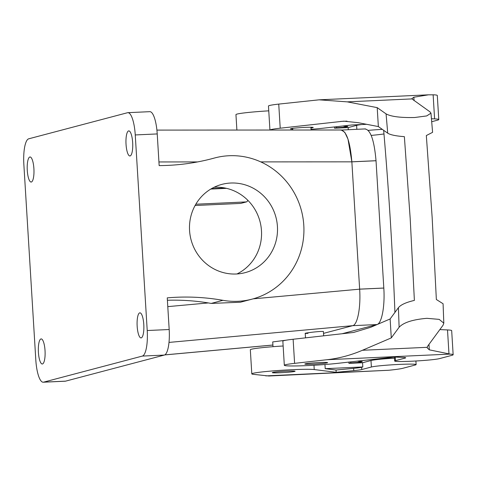 <?xml version="1.0" encoding="UTF-8"?>
<svg xmlns="http://www.w3.org/2000/svg" width="477" height="477" viewBox="0 0 477 477"><rect width="100%" height="100%" fill="white"/><g stroke="black" fill="none" stroke-linecap="round" stroke-linejoin="round"><path stroke-width="0.72" d="M35.811 359.944L23.85 164.362A23.963 6.404 -92.6 0 1 28.715 138.813L127.472 112.733A23.963 6.404 87.4 0 1 127.836 112.673A23.963 6.404 87.4 0 1 135.253 134.943L147.22 330.525A23.963 6.404 -92.6 0 1 142.355 356.075L43.598 382.155A23.963 6.404 -92.6 0 1 43.228 382.214A23.963 6.404 -92.6 0 1 35.811 359.944M43.228 382.214L65.194 381.206A23.963 6.404 -92.6 0 0 65.564 381.153L43.598 382.155M210.452 159.079L214.245 158.078A73.023 70.25 -104.8 0 1 214.853 157.911A73.023 70.25 -104.8 0 1 301.422 210.578A73.023 70.25 -104.8 0 1 252.142 299.121A73.023 70.25 -104.8 0 1 222.944 300.319A228.197 219.533 -104.8 0 0 167.248 297.869L169.186 329.524A23.963 6.404 -92.6 0 1 164.321 355.073L65.564 381.153M195.099 205.504L240.712 203.417L246.43 201.908A13.69 3.661 -92.6 0 0 247.843 200.31M127.836 112.673L149.808 111.672A23.963 6.404 87.4 0 1 157.225 133.936L135.253 134.943M214.245 158.078A228.197 219.533 -104.8 0 1 212.348 158.585A228.197 219.533 -104.8 0 1 159.157 165.597L157.225 133.936M169.001 342.414L352.706 325.672L323.525 333.375L352.706 325.672C357.559 324.861 360.886 307.361 359.652 289.169L351.859 161.846L359.646 289.14L383.812 288.036L376.025 160.707C374.218 140.131 370.51 129.553 364.905 128.981M167.785 306.628L208.33 302.931L211.204 303.42L240.384 302.227L252.142 299.121M308.005 333.34C299.186 333.906 312.602 331.909 320.633 331.455L323.406 331.455L323.674 335.82M286.254 340.173L272.713 341.926L273.005 346.684M236.282 274.001A45.637 43.908 -104.8 0 1 190.079 235.161A45.637 43.908 -104.8 0 1 221.847 184.39A45.637 43.908 -104.8 0 1 230.719 183.031A45.637 43.908 -104.8 0 1 276.916 221.871A45.637 43.908 -104.8 0 1 245.154 272.641A45.637 43.908 -104.8 0 1 236.282 274.001M208.33 302.931A228.197 219.533 75.2 0 0 167.397 300.26M214.072 187.282A45.637 43.908 -104.8 0 1 214.757 187.246A45.637 43.908 -104.8 0 1 260.084 221.865A45.637 43.908 -104.8 0 1 236.962 273.965M284.322 365.293L282.849 341.186A31.947 1.771 -3.5 0 1 293.122 339.248L353.517 332.469L370.635 327.323L390.126 318.958L391.283 337.901L362.437 350.273C350.881 355.216 339.064 358.364 326.989 359.718L294.601 363.355A31.947 1.771 176.5 0 0 284.322 365.293A31.947 1.771 176.5 0 0 303.461 365.746A31.947 1.771 176.5 0 0 337.823 363.331L394.032 357.017L403.637 357.452A18.257 1.014 -3.5 0 1 405.718 357.792A18.257 1.014 -3.5 0 1 405.074 358.102L395.469 360.642A22.818 1.264 176.5 0 0 394.664 361.029A22.818 1.264 176.5 0 0 414.441 361.077A22.818 1.264 176.5 0 0 439.406 358.632L451.856 355.347A36.514 2.027 176.5 0 0 453.15 354.721A36.514 2.027 176.5 0 0 449.99 354.095L326.989 359.718M453.15 354.721L451.677 330.615A36.514 2.027 -3.5 0 0 447.509 329.935L439.854 329.589M428.978 344.382L429.312 349.838L449.99 354.095M313.222 364.136A11.412 0.632 -3.5 0 1 304.821 364.04A11.412 0.632 -3.5 0 1 319.202 362.55A11.412 0.632 -3.5 0 1 327.604 362.645A11.412 0.632 -3.5 0 1 313.222 364.136M378.356 126.572L377.2 107.635L347.244 101.863L319.107 99.824L278.741 104.093L280.214 128.2L343.798 121.164L358.12 122.672L378.356 126.572L387.712 133.166C390.323 134.866 395.874 136.028 404.371 136.655L410.178 218.317L414.382 300.397C406.046 302.352 400.716 304.791 398.39 307.719L390.126 318.958M391.283 337.901L399.118 327.246A1091.394 291.662 -92.6 0 0 398.39 307.719M383.985 133.959A36.514 2.027 176.5 0 1 372.471 135.289L371.189 135.414M382.345 129.38A22.818 1.264 176.5 0 0 368.262 130.376M236.89 130.054L235.948 114.617A31.947 1.771 -3.5 0 1 268.76 110.837M348.299 129.684L348.174 127.592L356.605 125.362A22.818 1.264 -3.5 0 1 361.787 124.527M334.478 126.936L334.556 128.212L336.363 127.735L336.297 126.733M343.428 125.928A18.257 1.014 176.5 0 0 343.404 125.988A18.257 1.014 176.5 0 0 346.385 126.357A9.129 0.507 -3.5 0 1 347.882 126.542A9.129 0.507 -3.5 0 1 336.363 127.735M399.118 327.246C403.56 322.5 412.826 319.524 426.909 318.32L439.174 319.375L443.813 323.156L443.079 303.748L436.354 299.502L432.144 217.309L426.331 135.546L432.591 132.332L430.969 113.162L430.004 111.868L411.949 98.906L347.244 101.863M431.703 121.713L437.469 120.192A36.514 2.027 176.5 0 0 438.768 119.566L437.296 95.46A36.514 2.027 176.5 0 0 434.13 94.834L428.418 94.828L413.863 97.219L411.884 98.638M377.2 107.635L386.066 113.878C390.967 116.585 400.483 117.801 414.626 117.515L426.712 115.929L430.969 113.162M438.768 119.566A36.514 2.027 176.5 0 0 434.601 118.886L431.452 118.743M311.046 129.327A31.947 1.771 176.5 0 0 323.442 128.176L351.919 124.98L366.586 124.306M324.956 364.517L325.213 368.673L336.029 370.027L336.172 372.298L353.773 370.623A18.257 1.014 -3.5 0 0 361.781 369.538L371.386 367.004A22.818 1.264 -3.5 0 1 396.351 364.559A22.818 1.264 -3.5 0 1 416.129 364.601A22.818 1.264 -3.5 0 1 415.318 364.994L402.868 368.28A36.514 2.027 -3.5 0 1 388.779 370.259L268.873 376.007L253.144 374.302A31.947 1.771 -3.5 0 1 251.802 373.879A31.947 1.771 -3.5 0 1 279.015 370.456A31.947 1.771 -3.5 0 1 314.242 369.556L313.979 365.251M361.781 369.538L361.644 367.26L362.812 366.956L362.556 362.747L370.987 360.517A22.818 1.264 -3.5 0 1 394.485 358.155M394.485 358.132L380.813 358.501M362.556 362.747L348.937 363.367L350.744 362.89L350.684 361.888M348.86 362.091L348.937 363.367M325.213 368.673L362.812 366.956M361.644 367.26A18.257 1.014 -3.5 0 1 353.636 368.345L336.029 370.027M357.81 361.089A18.257 1.014 -3.5 0 0 357.786 361.143A18.257 1.014 -3.5 0 0 360.773 361.512A9.129 0.507 -3.5 0 1 362.264 361.697A9.129 0.507 -3.5 0 1 350.744 362.89M336.172 372.298L314.242 369.556M280.661 372.728A11.412 0.632 -3.5 0 1 272.307 372.626A11.412 0.632 -3.5 0 1 286.725 371.136A11.412 0.632 -3.5 0 1 295.084 371.231A11.412 0.632 -3.5 0 1 280.661 372.728M376.58 358.978A18.257 1.014 -3.5 0 1 380.825 358.758M251.802 373.879L250.33 349.772A31.947 1.771 -3.5 0 1 283.141 345.992M310.962 128.009A11.412 0.632 176.5 0 0 313.216 127.49A11.412 0.632 176.5 0 0 304.821 127.395A11.412 0.632 176.5 0 0 290.439 128.885A11.412 0.632 176.5 0 0 292.741 129.124M278.741 104.093A31.947 1.771 176.5 0 0 268.468 106.031L269.934 130.042M280.214 128.2A31.947 1.771 176.5 0 0 269.982 130.036M383.669 130.316A1036.628 277.03 87.4 0 1 390.514 223.51A1036.628 277.03 87.4 0 1 394.926 312.429M429.312 349.838L427.118 347.745L427.69 346.135L443.05 325.236L443.813 323.156M348.174 127.592L334.556 128.212M143.017 318.606A12.551 3.357 -92.6 0 0 139.904 312.834A12.551 3.357 -92.6 0 0 137.269 319.423A12.551 3.357 -92.6 0 0 137.936 332.135A12.551 3.357 -92.6 0 0 141.049 337.913A12.551 3.357 -92.6 0 0 143.684 331.324A12.551 3.357 -92.6 0 0 143.017 318.606M131.89 136.672A12.551 3.357 -92.6 0 0 128.778 130.895A12.551 3.357 -92.6 0 0 126.143 137.483A12.551 3.357 -92.6 0 0 126.81 150.201A12.551 3.357 -92.6 0 0 129.923 155.973A12.551 3.357 -92.6 0 0 132.558 149.384A12.551 3.357 -92.6 0 0 131.89 136.672M156.903 130.096L341.371 130L344.829 132.379L348.007 139.195L351.859 161.816C350.052 141.234 346.344 130.656 340.739 130.084L365.43 128.903M44.26 344.686A12.551 3.357 -92.6 0 0 41.147 338.914A12.551 3.357 -92.6 0 0 38.512 345.503A12.551 3.357 -92.6 0 0 39.18 358.215A12.551 3.357 -92.6 0 0 42.292 363.993A12.551 3.357 -92.6 0 0 44.927 357.404A12.551 3.357 -92.6 0 0 44.26 344.686M33.128 162.752A12.551 3.357 -92.6 0 0 30.015 156.975A12.551 3.357 -92.6 0 0 27.38 163.563A12.551 3.357 -92.6 0 0 28.048 176.281A12.551 3.357 -92.6 0 0 31.166 182.053A12.551 3.357 -92.6 0 0 33.795 175.464A12.551 3.357 -92.6 0 0 33.128 162.752M342.087 333.751L376.866 324.563C381.719 323.764 385.046 306.27 383.812 288.066L383.812 288.036M376.866 324.563L352.706 325.672C357.553 324.867 360.886 307.373 359.652 289.169L253.144 298.846M164.321 355.073L142.355 356.075M246.43 201.908L195.826 204.222M226.521 188.343L210.804 189.065M169.186 329.524L147.22 330.525M272.904 345.026L164.792 354.882M211.204 303.42L222.944 300.319M293.122 339.248L294.601 363.355M447.509 329.935L448.982 354.029M395.254 357.076L395.469 360.642M405.039 357.565L405.074 358.102M356.844 129.291L356.605 125.362M346.994 121.128L340.608 121.42M413.863 97.219L414.072 100.653M387.712 133.166A1091.394 291.662 -92.6 0 0 386.066 113.878M433.128 94.786L434.601 118.886M388.779 370.259L265.784 375.882M371.386 367.004L370.987 360.517M353.773 370.623L353.636 368.345M427.148 347.316L362.437 350.273M225.049 188.027L211.514 188.642M158.936 161.947L197.585 161.924M260.746 161.894L351.859 161.846L376.025 160.743M351.859 161.816L376.025 160.707M359.652 289.169L383.812 288.066M305.507 337.859L305.232 333.34M394.419 357.034L394.664 361.029M428.418 94.828L319.107 99.824M416.129 364.601L415.908 360.994M225.138 188.045L211.472 188.671M210.166 159.151L214.853 157.911M311.087 130.018L310.915 127.252M292.795 130.03L292.693 128.367M164.708 354.924L272.904 345.056"/></g></svg>
